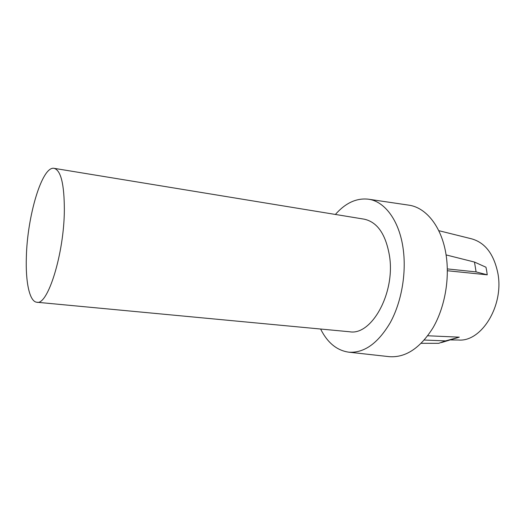 <?xml version="1.0" encoding="UTF-8"?>
<svg xmlns="http://www.w3.org/2000/svg" width="525" height="525" viewBox="0 0 525 525"><rect width="100%" height="100%" fill="white"/><g stroke="black" fill="none" stroke-linecap="round" stroke-linejoin="round"><path stroke-width="0.79" d="M64.352 209.993C64.293 184.17 60.88 170.29 54.114 168.335C42.085 165.716 27.254 216.149 26.355 257.079C25.476 282.122 29.531 301.717 36.842 302.243C47.749 305.773 64.142 253.66 64.352 209.993M36.842 302.243L349.702 331.774C371.398 335.757 395.181 293.626 389.609 256.613C385.987 234.583 377.527 222.108 364.232 219.181L54.114 168.335M447.333 268.912L476.09 271.904L474.482 262.06L446.092 254.92M438.756 230.665L471.594 238.829C485.061 242.602 493.802 253.988 497.812 272.967C504.282 305.353 481.55 342.103 458.542 340.023L450.883 339.924M476.09 271.904L487.239 274.818L486.701 270.966L485.96 267.218L474.482 262.06M335.39 214.449C345.535 202.919 356.573 197.84 368.517 199.211C384.93 201.403 399.604 221.005 403.252 249.467C406.501 273.801 401.363 302.439 390.219 322.724C377.915 343.416 364.101 353.233 348.784 352.177C336.879 350.477 327.488 342.759 320.611 329.031M368.517 199.211L408.817 205.15C426.274 207.493 442.017 227.082 446.152 255.327C449.82 279.477 444.629 307.801 432.994 327.81C420.131 348.213 405.556 357.833 389.268 356.665L348.784 352.177M487.239 274.818L447.366 270.743M441.407 342.582L459.283 337.162L427.75 335.77M459.283 337.162L445.561 340.889L424.305 340.036M445.561 340.889L438.742 343.324L421.253 343.304"/></g></svg>
